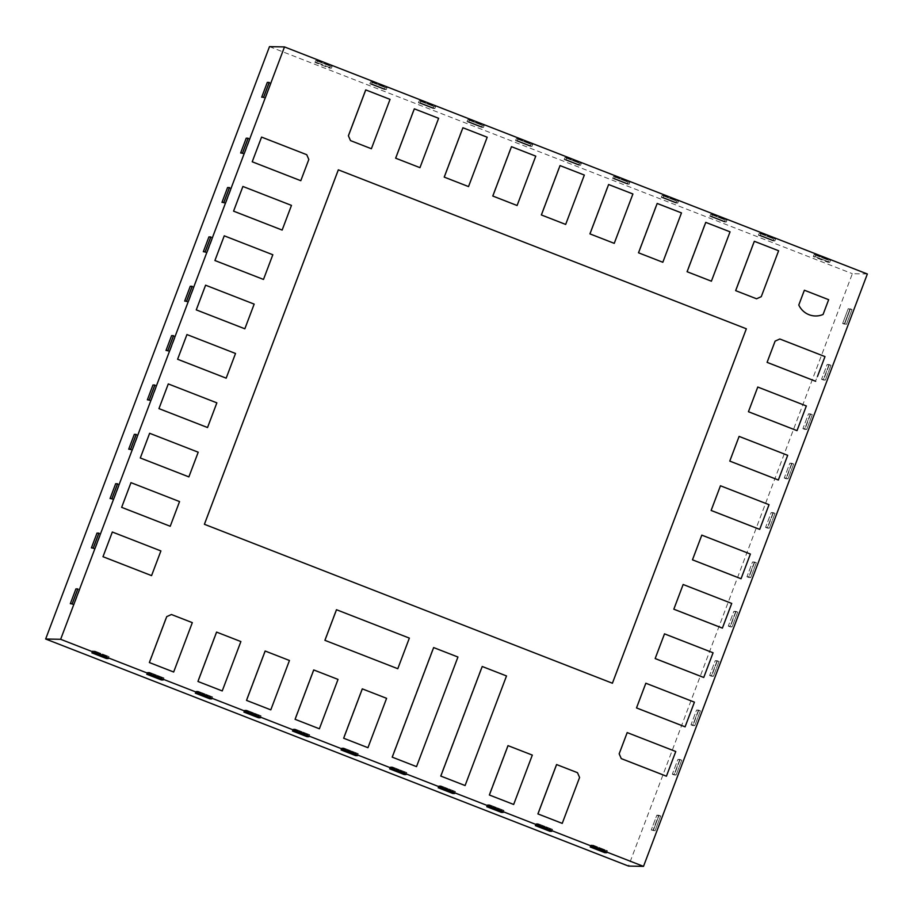 <?xml version="1.0" encoding="UTF-8"?>
<svg xmlns="http://www.w3.org/2000/svg" width="913" height="913" viewBox="0 0 913 913"><rect width="100%" height="100%" fill="white"/><g stroke="black" fill="none" stroke-linecap="round" stroke-linejoin="round"><path stroke-width="0.68" stroke-dasharray="4.57 3.42" d="M867.35 273.991L852.354 273.695L628.509 866.072M850.174 309.461L844.571 324.263L842.631 323.51L848.223 308.697L852.046 309.496L846.454 324.309L844.571 324.263L850.174 309.461L848.223 308.697L852.046 309.496L850.174 309.461M829.095 365.246L823.492 380.048L821.552 379.294L827.144 364.481L830.967 365.28L829.095 365.246L823.492 380.048L821.552 379.294L823.469 379.329L829.061 364.527L827.144 364.481L829.095 365.246M830.967 365.28L825.375 380.093L823.492 380.048L825.375 380.093A10.568 0.639 20.7 0 1 823.469 379.329L829.061 364.527A10.568 0.639 20.7 0 0 830.967 365.28A10.568 0.639 20.7 0 1 829.061 364.527L827.144 364.481L821.552 379.294L823.469 379.329A10.568 0.639 20.7 0 0 825.375 380.093L830.967 365.28M810.436 414.605L804.844 429.418L802.904 428.665L808.496 413.851L812.308 414.639L810.436 414.605L804.844 429.418L802.904 428.665L804.81 428.699L810.413 413.886L808.496 413.851L810.436 414.605M812.308 414.639L806.715 429.452L804.844 429.418L806.715 429.452A10.568 0.639 20.7 0 1 804.81 428.699L810.413 413.886A10.568 0.639 20.7 0 0 812.308 414.639A10.568 0.639 20.7 0 1 810.413 413.886L808.496 413.851L802.904 428.665L804.81 428.699A10.568 0.639 20.7 0 0 806.715 429.452L812.308 414.639M791.788 463.975L786.184 478.777L784.244 478.024L789.848 463.211L793.659 464.009L791.788 463.975L786.184 478.777L784.244 478.024L786.161 478.058L791.754 463.256L789.848 463.211L791.788 463.975M793.659 464.009L788.067 478.823L786.184 478.777L788.067 478.823A10.568 0.639 20.7 0 1 786.161 478.058L791.754 463.256A10.568 0.639 20.7 0 0 793.659 464.009A10.568 0.639 20.7 0 1 791.754 463.256L789.848 463.211L784.244 478.024L786.161 478.058A10.568 0.639 20.7 0 0 788.067 478.823L793.659 464.009M773.128 513.334L767.536 528.148L765.596 527.394L771.188 512.581L775.011 513.38L773.128 513.334L767.536 528.148L765.596 527.394L767.502 527.429L773.106 512.615L771.188 512.581L773.128 513.334M775.011 513.38L769.408 528.182L767.536 528.148L769.408 528.182A10.568 0.639 20.7 0 1 767.502 527.429L773.106 512.615A10.568 0.639 20.7 0 0 775.011 513.38A10.568 0.639 20.7 0 1 773.106 512.615L771.188 512.581L765.596 527.394L767.502 527.429A10.568 0.639 20.7 0 0 769.408 528.182L775.011 513.38M754.48 562.705L748.877 577.518L746.937 576.754L752.54 561.952L756.352 562.739L754.48 562.705L748.877 577.518L746.937 576.754L748.854 576.799L754.446 561.986L752.54 561.952L754.48 562.705M756.352 562.739L750.76 577.552L748.877 577.518L750.76 577.552A10.568 0.639 20.7 0 1 748.854 576.799L754.446 561.986A10.568 0.639 20.7 0 0 756.352 562.739A10.568 0.639 20.7 0 1 754.446 561.986L752.54 561.952L746.937 576.754L748.854 576.799A10.568 0.639 20.7 0 0 750.76 577.552L756.352 562.739M735.821 612.064L730.229 626.877L728.289 626.124L733.881 611.311L737.704 612.109L735.821 612.064L730.229 626.877L728.289 626.124L730.195 626.158L735.798 611.345L733.881 611.311L735.821 612.064M737.704 612.109L732.1 626.911L730.229 626.877L732.1 626.911A10.568 0.639 20.7 0 1 730.195 626.158L735.798 611.345A10.568 0.639 20.7 0 0 737.704 612.109A10.568 0.639 20.7 0 1 735.798 611.345L733.881 611.311L728.289 626.124L730.195 626.158A10.568 0.639 20.7 0 0 732.1 626.911L737.704 612.109M717.173 661.434L711.569 676.248L709.629 675.483L715.233 660.681L719.045 661.469L717.173 661.434L711.569 676.248L709.629 675.483L711.547 675.529L717.139 660.715L715.233 660.681L717.173 661.434M719.045 661.469L713.452 676.282L711.569 676.248L713.452 676.282A10.568 0.639 20.7 0 1 711.547 675.529L717.139 660.715A10.568 0.639 20.7 0 0 719.045 661.469A10.568 0.639 20.7 0 1 717.139 660.715L715.233 660.681L709.629 675.483L711.547 675.529A10.568 0.639 20.7 0 0 713.452 676.282L719.045 661.469M698.513 710.793L692.921 725.607L690.981 724.854L696.573 710.04L700.397 710.839L698.513 710.793L692.921 725.607L690.981 724.854L692.887 724.888L698.491 710.074L696.573 710.04L698.513 710.793M700.397 710.839L694.793 725.641L692.921 725.607L694.793 725.641A10.568 0.639 20.7 0 1 692.887 724.888L698.491 710.074A10.568 0.639 20.7 0 0 700.397 710.839A10.568 0.639 20.7 0 1 698.491 710.074L696.573 710.04L690.981 724.854L692.887 724.888A10.568 0.639 20.7 0 0 694.793 725.641L700.397 710.839M679.865 760.164L674.273 774.977L672.322 774.213L677.925 759.411L681.737 760.198L679.865 760.164L674.273 774.977L672.322 774.213L674.239 774.258L679.831 759.445L677.925 759.411L679.865 760.164M681.737 760.198L676.145 775.011L674.273 774.977L676.145 775.011A10.568 0.639 20.7 0 1 674.239 774.258L679.831 759.445A10.568 0.639 20.7 0 0 681.737 760.198A10.568 0.639 20.7 0 1 679.831 759.445L677.925 759.411L672.322 774.213L674.239 774.258A10.568 0.639 20.7 0 0 676.145 775.011L681.737 760.198M658.787 815.948L653.194 830.762L658.787 815.948L656.846 815.195L651.243 829.997L655.066 830.796L651.243 829.997L656.846 815.195L658.718 815.229L656.846 815.195L658.787 815.948L660.658 815.982L655.066 830.796L660.658 815.982L658.718 815.229L653.126 830.031L655.066 830.796L651.243 829.997L653.126 830.031L658.718 815.229L660.658 815.982L658.787 815.948M269.495 46.631L852.354 273.695M315.715 60.475L330.278 66.147L315.715 60.475L314.962 62.449L329.536 68.121L330.278 66.147L332.161 66.193L330.278 66.147L329.536 68.121L331.408 68.167L332.161 66.193L317.587 60.509L315.715 60.475L314.962 62.449L329.536 68.121L331.408 68.167L332.161 66.193L317.587 60.509L316.834 62.483L331.408 68.167L316.834 62.483L314.962 62.449L316.834 62.483L317.587 60.509L315.715 60.475M370.598 81.862L385.172 87.534L370.598 81.862L369.845 83.836L384.419 89.508L385.172 87.534L387.044 87.568L385.172 87.534L384.419 89.508L386.336 89.542L371.762 83.87A10.568 1.769 -68.7 0 1 372.47 81.896L370.598 81.862L369.845 83.836L371.762 83.87L369.845 83.836L384.419 89.508L386.336 89.542L371.762 83.87A10.568 1.769 -68.7 0 1 372.47 81.896L387.044 87.568A10.568 1.769 -68.7 0 0 386.336 89.542A10.568 1.769 -68.7 0 1 387.044 87.568L372.47 81.896L370.598 81.862M419.17 100.784L433.743 106.456L419.17 100.784L418.428 102.758L432.99 108.43L433.743 106.456L435.615 106.49L433.743 106.456L432.99 108.43L434.908 108.464L420.334 102.792A10.568 1.769 -68.7 0 1 421.041 100.818L419.17 100.784L418.428 102.758L420.334 102.792L418.428 102.758L432.99 108.43L434.908 108.464L420.334 102.792A10.568 1.769 -68.7 0 1 421.041 100.818L435.615 106.49A10.568 1.769 -68.7 0 0 434.908 108.464A10.568 1.769 -68.7 0 1 435.615 106.49L421.041 100.818L419.17 100.784M467.741 119.706L482.315 125.378L467.741 119.706L467 121.68L481.562 127.352L482.315 125.378L484.187 125.412L482.315 125.378L481.562 127.352L483.479 127.386L468.905 121.714A10.568 1.769 -68.7 0 1 469.613 119.74L467.741 119.706L467 121.68L468.905 121.714L467 121.68L481.562 127.352L483.479 127.386L468.905 121.714A10.568 1.769 -68.7 0 1 469.613 119.74L484.187 125.412A10.568 1.769 -68.7 0 0 483.479 127.386A10.568 1.769 -68.7 0 1 484.187 125.412L469.613 119.74L467.741 119.706M516.313 138.628L530.887 144.3L516.313 138.628L515.571 140.602L530.133 146.274L530.887 144.3L532.758 144.334L530.887 144.3L530.133 146.274L532.051 146.308L517.477 140.636A10.568 1.769 -68.7 0 1 518.185 138.662L516.313 138.628L515.571 140.602L517.477 140.636L515.571 140.602L530.133 146.274L532.051 146.308L517.477 140.636A10.568 1.769 -68.7 0 1 518.185 138.662L532.758 144.334A10.568 1.769 -68.7 0 0 532.051 146.308A10.568 1.769 -68.7 0 1 532.758 144.334L518.185 138.662L516.313 138.628M564.885 157.55L579.458 163.222L564.885 157.55L564.143 159.524L578.705 165.196L579.458 163.222L581.33 163.256L579.458 163.222L578.705 165.196L580.622 165.23L566.049 159.558A10.568 1.769 -68.7 0 1 566.756 157.584L564.885 157.55L564.143 159.524L566.049 159.558L564.143 159.524L578.705 165.196L580.622 165.23L566.049 159.558A10.568 1.769 -68.7 0 1 566.756 157.584L581.33 163.256A10.568 1.769 -68.7 0 0 580.622 165.23A10.568 1.769 -68.7 0 1 581.33 163.256L566.756 157.584L564.885 157.55M613.456 176.471L628.03 182.144L613.456 176.471L612.714 178.446L627.277 184.118L628.03 182.144L629.902 182.178L628.03 182.144L627.277 184.118L629.194 184.152L614.62 178.48A10.568 1.769 -68.7 0 1 615.328 176.506L613.456 176.471L612.714 178.446L614.62 178.48L612.714 178.446L627.277 184.118L629.194 184.152L614.62 178.48A10.568 1.769 -68.7 0 1 615.328 176.506L629.902 182.178A10.568 1.769 -68.7 0 0 629.194 184.152A10.568 1.769 -68.7 0 1 629.902 182.178L615.328 176.506L613.456 176.471M662.028 195.393L676.601 201.065L662.028 195.393L661.286 197.368L675.848 203.04L676.601 201.065L678.473 201.1L676.601 201.065L675.848 203.04L677.766 203.074L663.192 197.402A10.568 1.769 -68.7 0 1 663.899 195.428L662.028 195.393L661.286 197.368L663.192 197.402L661.286 197.368L675.848 203.04L677.766 203.074L663.192 197.402A10.568 1.769 -68.7 0 1 663.899 195.428L678.473 201.1A10.568 1.769 -68.7 0 0 677.766 203.074A10.568 1.769 -68.7 0 1 678.473 201.1L663.899 195.428L662.028 195.393M710.599 214.315L725.173 219.987L710.599 214.315L709.858 216.29L724.42 221.962L725.173 219.987L727.045 220.022L725.173 219.987L724.42 221.962L726.337 221.996L711.763 216.324A10.568 1.769 -68.7 0 1 712.471 214.35L710.599 214.315L709.858 216.29L711.763 216.324L709.858 216.29L724.42 221.962L726.337 221.996L711.763 216.324A10.568 1.769 -68.7 0 1 712.471 214.35L727.045 220.022A10.568 1.769 -68.7 0 0 726.337 221.996A10.568 1.769 -68.7 0 1 727.045 220.022L712.471 214.35L710.599 214.315M759.171 233.237L773.745 238.909L759.171 233.237L758.429 235.212L773.003 240.884L773.745 238.909L775.616 238.944L773.745 238.909L773.003 240.884L774.909 240.918L760.335 235.246A10.568 1.769 -68.7 0 1 761.043 233.272L759.171 233.237L758.429 235.212L760.335 235.246L758.429 235.212L773.003 240.884L774.909 240.918L760.335 235.246A10.568 1.769 -68.7 0 1 761.043 233.272L775.616 238.944A10.568 1.769 -68.7 0 0 774.909 240.918A10.568 1.769 -68.7 0 1 775.616 238.944L761.043 233.272L759.171 233.237M814.054 254.613L828.627 260.296L827.886 262.271L813.312 256.587L814.054 254.613L815.937 254.659L830.499 260.331L828.627 260.296L814.054 254.613L813.312 256.587L815.183 256.633L815.937 254.659L814.054 254.613M590.962 845.027L590.22 847.002L590.962 845.027L605.536 850.699L604.783 852.674L605.536 850.699L607.407 850.733L605.536 850.699L590.962 845.027L592.834 845.061L592.092 847.036L592.834 845.061L607.407 850.733L606.666 852.708L607.407 850.733L592.834 845.061L590.962 845.027M535.326 825.614L536.079 823.64L550.642 829.324L549.9 831.298L550.642 829.324L552.559 829.358L537.985 823.686L552.559 829.358A10.568 1.769 111.3 0 0 551.772 831.332A10.568 1.769 111.3 0 1 552.559 829.358L550.642 829.324L536.079 823.64L537.985 823.686A10.568 1.769 111.3 0 0 537.198 825.649A10.568 1.769 111.3 0 1 537.985 823.686L536.079 823.64L535.326 825.614M486.755 806.693L487.508 804.718L502.07 810.402L501.328 812.376L502.07 810.402L503.987 810.436L489.414 804.752L503.987 810.436A10.568 1.769 111.3 0 0 503.2 812.41A10.568 1.769 111.3 0 1 503.987 810.436L502.07 810.402L487.508 804.718L489.414 804.752A10.568 1.769 111.3 0 0 488.626 806.727A10.568 1.769 111.3 0 1 489.414 804.752L487.508 804.718L486.755 806.693M438.183 787.771L438.936 785.796L453.499 791.48L452.757 793.454L453.499 791.48L455.416 791.514L440.842 785.831L455.416 791.514A10.568 1.769 111.3 0 0 454.628 793.488A10.568 1.769 111.3 0 1 455.416 791.514L453.499 791.48L438.936 785.796L440.842 785.831A10.568 1.769 111.3 0 0 440.055 787.805A10.568 1.769 111.3 0 1 440.842 785.831L438.936 785.796L438.183 787.771M389.611 768.849L390.365 766.874L404.927 772.558L404.185 774.532L404.927 772.558L406.844 772.592L392.27 766.909L406.844 772.592A10.568 1.769 111.3 0 0 406.057 774.566A10.568 1.769 111.3 0 1 406.844 772.592L404.927 772.558L390.365 766.874L392.27 766.909A10.568 1.769 111.3 0 0 391.483 768.883A10.568 1.769 111.3 0 1 392.27 766.909L390.365 766.874L389.611 768.849M75.927 588.885L77.867 589.638L72.264 604.452L70.324 603.687L72.264 604.452L77.867 589.638L79.739 589.672L75.927 588.885M98.946 533.854L97.006 533.101L100.852 533.888L95.26 548.702A10.568 0.639 -159.3 0 1 93.274 547.948A10.568 0.639 -159.3 0 0 95.26 548.702L93.343 548.667L98.946 533.854L100.852 533.888L95.26 548.702L93.343 548.667L98.946 533.854M91.403 547.903L93.343 548.667L91.403 547.903M117.594 484.495L115.654 483.73L119.512 484.529L113.908 499.343A10.568 0.639 -159.3 0 1 111.934 498.578A10.568 0.639 -159.3 0 0 113.908 499.343L112.002 499.297L117.594 484.495L119.512 484.529L113.908 499.343L112.002 499.297L117.594 484.495M110.062 498.544L112.002 499.297L110.062 498.544M136.254 435.124L134.314 434.371L138.16 435.159L132.568 449.972A10.568 0.639 -159.3 0 1 130.582 449.219A10.568 0.639 -159.3 0 0 132.568 449.972L130.65 449.938L136.254 435.124L138.16 435.159L132.568 449.972L130.65 449.938L136.254 435.124M128.71 449.173L130.65 449.938L128.71 449.173M154.902 385.754L152.962 385.001L156.819 385.8L151.216 400.602A10.568 0.639 -159.3 0 1 149.241 399.848A10.568 0.639 -159.3 0 0 151.216 400.602L149.31 400.567L154.902 385.754L156.819 385.8L151.216 400.602L149.31 400.567L154.902 385.754M147.37 399.814L149.31 400.567L147.37 399.814M173.561 336.395L171.61 335.642L175.467 336.429L169.875 351.243A10.568 0.639 -159.3 0 1 167.889 350.489A10.568 0.639 -159.3 0 0 169.875 351.243L167.958 351.208L173.561 336.395L175.467 336.429L169.875 351.243L167.958 351.208L173.561 336.395M166.018 350.444L167.958 351.208L166.018 350.444M192.209 287.024L190.269 286.271L194.127 287.07L188.523 301.872A10.568 0.639 -159.3 0 1 186.549 301.119A10.568 0.639 -159.3 0 0 188.523 301.872L186.617 301.838L192.209 287.024L194.127 287.07L188.523 301.872L186.617 301.838L192.209 287.024M184.677 301.085L186.617 301.838L184.677 301.085M210.869 237.665L208.917 236.912L212.775 237.7L207.183 252.513A10.568 0.639 -159.3 0 1 205.197 251.748A10.568 0.639 -159.3 0 0 207.183 252.513L205.265 252.479L210.869 237.665L212.775 237.7L207.183 252.513L205.265 252.479L210.869 237.665M203.325 251.714L205.265 252.479L203.325 251.714M229.517 188.295L227.577 187.542L231.434 188.34L225.831 203.143A10.568 0.639 -159.3 0 1 223.856 202.389A10.568 0.639 -159.3 0 0 225.831 203.143L223.925 203.108L229.517 188.295L231.434 188.34L225.831 203.143L223.925 203.108L229.517 188.295M221.985 202.355L223.925 203.108L221.985 202.355M341.04 749.927L341.793 747.952L356.355 753.624L355.614 755.61L356.355 753.624L358.273 753.67L343.699 747.987L358.273 753.67A10.568 1.769 111.3 0 0 357.485 755.644A10.568 1.769 111.3 0 1 358.273 753.67L356.355 753.624L341.793 747.952L343.699 747.987A10.568 1.769 111.3 0 0 342.911 749.961A10.568 1.769 111.3 0 1 343.699 747.987L341.793 747.952L341.04 749.927M292.468 731.005L293.221 729.03L307.784 734.703L307.042 736.677L307.784 734.703L309.701 734.748L295.127 729.065L309.701 734.748A10.568 1.769 111.3 0 0 308.914 736.723A10.568 1.769 111.3 0 1 309.701 734.748L307.784 734.703L293.221 729.03L295.127 729.065A10.568 1.769 111.3 0 0 294.34 731.039A10.568 1.769 111.3 0 1 295.127 729.065L293.221 729.03L292.468 731.005M243.897 712.083L244.638 710.109L259.212 715.781L258.47 717.755L259.212 715.781L261.129 715.826L246.556 710.143L261.129 715.826A10.568 1.769 111.3 0 0 260.342 717.801A10.568 1.769 111.3 0 1 261.129 715.826L259.212 715.781L244.638 710.109L246.556 710.143A10.568 1.769 111.3 0 0 245.768 712.117A10.568 1.769 111.3 0 1 246.556 710.143L244.638 710.109L243.897 712.083M195.325 693.161L196.067 691.187L210.641 696.859L209.899 698.833L210.641 696.859L212.558 696.904L197.984 691.221L212.558 696.904A10.568 1.769 111.3 0 0 211.77 698.879A10.568 1.769 111.3 0 1 212.558 696.904L210.641 696.859L196.067 691.187L197.984 691.221A10.568 1.769 111.3 0 0 197.197 693.195A10.568 1.769 111.3 0 1 197.984 691.221L196.067 691.187L195.325 693.161M146.753 674.239L147.495 672.265L162.069 677.937L161.327 679.911L162.069 677.937L163.986 677.982L149.412 672.299L163.986 677.982A10.568 1.769 111.3 0 0 163.199 679.957A10.568 1.769 111.3 0 1 163.986 677.982L162.069 677.937L147.495 672.265L149.412 672.299A10.568 1.769 111.3 0 0 148.625 674.273A10.568 1.769 111.3 0 1 149.412 672.299L147.495 672.265L146.753 674.239M248.176 138.936L246.225 138.171L250.082 138.97L244.49 153.783A10.568 0.639 -159.3 0 1 242.504 153.019A10.568 0.639 -159.3 0 0 244.49 153.783L242.573 153.738L248.176 138.936L250.082 138.97L244.49 153.783L242.573 153.738L248.176 138.936M240.633 152.985L242.573 153.738L240.633 152.985M91.871 652.852L92.612 650.878L107.186 656.561L106.444 658.535L107.186 656.561L109.058 656.595L108.316 658.57L109.058 656.595L107.186 656.561L92.612 650.878L94.484 650.923L109.058 656.595L94.484 650.923L92.612 650.878L91.871 652.852M269.255 83.151L267.304 82.398L269.255 83.151L263.652 97.965L269.255 83.151L271.127 83.186L269.187 82.432L271.127 83.186L269.255 83.151M261.711 97.2L265.535 97.999L271.127 83.186L265.535 97.999L261.711 97.2M74.147 604.486L72.195 603.733L74.147 604.486L79.739 589.672L77.799 588.919L79.739 589.672L74.147 604.486L72.264 604.452L74.147 604.486M844.502 323.544L850.106 308.742L852.046 309.496L846.454 324.309L842.631 323.51L848.223 308.697L850.106 308.742L844.502 323.544L842.631 323.51L846.454 324.309L844.502 323.544M93.742 652.898L94.484 650.923L93.742 652.898M263.583 97.246L265.535 97.999L263.583 97.246M815.183 256.633L829.757 262.305L827.886 262.271L813.312 256.587L815.183 256.633L829.757 262.305L827.886 262.271L828.627 260.296L830.499 260.331L829.757 262.305L830.499 260.331L815.937 254.659L815.183 256.633M154.057 664.459L173.63 672.059L192.278 622.689L171.256 614.506L166.371 616.72L149.07 662.496L166.371 616.72L171.256 614.506L192.278 622.689L173.63 672.059L154.057 664.459M202.629 683.38L222.201 690.981L240.849 641.611L216.301 632.047L240.884 641.565L222.201 690.981L217.203 689.053L197.642 681.418L216.301 632.047L197.642 681.418L202.629 683.38M251.201 702.302L270.773 709.903L289.421 660.533L264.873 650.969L289.455 660.487L270.773 709.903L265.774 707.974L246.213 700.339L264.873 650.969L246.213 700.339L251.201 702.302M299.772 721.224L319.345 728.825L338.027 679.409L313.456 669.857L338.004 679.42L319.345 728.825L299.772 721.224L294.785 719.261L313.456 669.857L294.785 719.261L299.772 721.224M348.344 740.146L367.916 747.747L386.598 698.331L362.027 688.779L386.576 698.342L367.916 747.747L348.344 740.146L343.356 738.183L362.027 688.779L343.356 738.183L348.344 740.146M396.915 759.068L416.488 766.669L457.892 657.075L433.344 647.511L391.928 757.105L433.344 647.511L457.938 657.029L416.488 766.669L396.915 759.068M445.487 777.99L465.059 785.591L506.464 675.997L481.916 666.433L440.5 776.027L481.916 666.433L506.51 675.951L465.059 785.591L445.487 777.99M494.059 796.912L513.631 804.513L532.279 755.154L507.731 745.579L532.313 755.097L513.631 804.513L508.632 802.595L489.071 794.949L507.731 745.579L489.071 794.949L494.059 796.912M542.63 815.834L562.203 823.435L579.493 777.659L577.324 772.695L579.584 777.477L562.203 823.435L537.643 813.871L556.302 764.501L577.495 772.695L556.302 764.501L537.643 813.871L542.63 815.834M370.416 658.136L397.737 668.807L409.321 638.153L336.201 609.667L324.617 640.321L397.737 668.807L409.355 638.107L336.201 609.667L324.617 640.321L370.416 658.136M110.279 536.947L102.781 556.839L151.353 575.761L160.779 550.801L112.208 531.88L102.781 556.839L151.569 575.624L160.779 550.801L112.208 531.88L110.279 536.947M128.927 487.576L121.44 507.468L170.012 526.39L179.439 501.442L130.867 482.521L121.44 507.468L170.229 526.265L179.439 501.442L130.867 482.521L128.927 487.576M147.586 438.217L140.088 458.109L188.66 477.031L198.087 452.072L149.515 433.15L140.088 458.109L188.877 476.894L198.087 452.072L149.515 433.15L147.586 438.217M166.234 388.847L158.748 408.739L207.319 427.661L216.746 402.713L168.175 383.791L158.748 408.739L207.536 427.535L216.746 402.713L168.175 383.791L166.234 388.847M184.883 339.488L177.396 359.368L225.968 378.29L235.394 353.342L186.823 334.42L177.396 359.368L226.184 378.165L235.394 353.342L186.823 334.42L184.883 339.488M203.542 290.117L196.044 310.009L244.627 328.931L254.054 303.983L205.482 285.061L196.044 310.009L244.844 328.794L254.054 303.983L205.482 285.061L203.542 290.117M222.19 240.758L214.703 260.639L263.275 279.561L272.702 254.613L224.13 235.691L214.703 260.639L263.492 279.435L272.702 254.613L224.13 235.691L222.19 240.758M240.849 191.388L233.351 211.28L281.923 230.202L291.361 205.254L242.79 186.332L233.351 211.28L282.151 230.065L291.361 205.254L242.79 186.332L240.849 191.388M259.497 142.029L252.011 161.909L300.582 180.831L308.651 159.478L306.483 154.502L308.822 159.478L300.799 180.706L252.011 161.909L261.438 136.961L306.734 154.696L261.438 136.961L259.497 142.029M385.024 97.463L365.451 89.862L348.161 135.638L350.33 140.602L371.351 148.785L390.011 99.426L365.451 89.862L348.161 135.638L350.33 140.602L371.351 148.785L390.011 99.426L385.024 97.463M433.595 116.385L414.023 108.784L395.375 158.143L419.923 167.707L438.582 118.348L414.331 108.83L395.375 158.143L419.923 167.707L438.582 118.348L433.595 116.385M482.167 135.307L462.594 127.706L443.946 177.065L468.495 186.629L487.154 137.27L462.902 127.752L443.946 177.065L468.495 186.629L487.154 137.27L482.167 135.307M530.738 154.229L511.166 146.628L492.518 195.987L517.066 205.551L535.726 156.191L511.474 146.673L492.518 195.987L517.066 205.551L535.726 156.191L530.738 154.229M579.31 173.15L559.737 165.55L541.089 214.909L565.638 224.472L584.297 175.113L560.046 165.595L541.089 214.909L565.638 224.472L584.297 175.113L579.31 173.15M627.882 192.072L608.309 184.472L589.661 233.831L614.209 243.394L632.869 194.035L608.617 184.517L589.661 233.831L614.209 243.394L632.869 194.035L627.882 192.072M676.453 210.994L656.881 203.394L638.233 252.753L662.781 262.316L681.44 212.957L657.189 203.451L638.233 252.753L662.827 262.271L681.44 212.957L676.453 210.994M725.025 229.916L705.464 222.316L686.804 271.675L711.353 281.238L730.012 231.879L705.76 222.373L686.804 271.675L711.398 281.193L730.012 231.879L725.025 229.916M773.596 248.838L754.035 241.237L735.376 290.596L756.398 298.791L761.282 296.577L778.584 250.801L754.332 241.294L735.376 290.596L756.398 298.791L761.271 296.657L778.584 250.801L773.596 248.838M675.643 751.376L666.216 776.335L621.171 758.783L619.003 753.818L627.071 732.454L675.643 751.376L666.216 776.335L621.171 758.783L619.003 753.818L627.071 732.454L675.643 751.376M694.302 702.017L684.864 726.965L636.293 708.043L645.731 683.095L694.302 702.017L684.864 726.965L636.293 708.043L645.731 683.095L694.302 702.017M712.95 652.647L703.524 677.606L654.952 658.684L664.379 633.725L712.95 652.647L703.524 677.606L654.952 658.684L664.379 633.725L712.95 652.647M731.61 603.288L722.172 628.235L673.6 609.313L683.038 584.366L731.61 603.288L722.172 628.235L673.6 609.313L683.038 584.366L731.61 603.288M750.258 553.917L740.831 578.876L692.259 559.943L701.686 534.995L750.258 553.917L740.831 578.876L692.259 559.943L701.686 534.995L750.258 553.917M768.917 504.558L759.479 529.506L710.907 510.584L720.334 485.636L768.917 504.558L759.479 529.506L710.907 510.584L720.334 485.636L768.917 504.558M787.565 455.188L778.138 480.135L729.567 461.213L738.994 436.266L787.565 455.188L778.355 480.01L729.567 461.213L738.994 436.266L787.565 455.188M806.213 405.829L796.787 430.776L748.215 411.854L757.642 386.907L806.213 405.829L797.015 430.639L748.215 411.854L757.642 386.907L806.213 405.829M824.873 356.458L815.446 381.406L766.874 362.484L774.943 341.131L779.828 338.917L774.943 341.131L766.874 362.484L815.446 381.406L824.873 356.458L779.828 338.917L824.873 356.458M204.181 524.302L612.269 683.278L746.229 328.76L338.141 169.784L204.181 524.302L612.269 683.278L746.229 328.76L338.141 169.784L204.181 524.302M798.624 304.988L804.205 290.231L828.49 299.692L822.91 314.449A19.036 18.728 -88.9 0 1 798.624 304.988L804.205 290.231L828.49 299.692L822.91 314.449A19.036 18.728 -88.9 0 1 798.624 304.988L798.624 304.988M248.108 138.217A10.568 0.639 -159.3 0 0 250.082 138.97A10.568 0.639 -159.3 0 1 248.108 138.217M229.448 187.576A10.568 0.639 -159.3 0 0 231.434 188.34A10.568 0.639 -159.3 0 1 229.448 187.576M210.8 236.946A10.568 0.639 -159.3 0 0 212.775 237.7A10.568 0.639 -159.3 0 1 210.8 236.946M192.141 286.305A10.568 0.639 -159.3 0 0 194.127 287.07A10.568 0.639 -159.3 0 1 192.141 286.305M173.493 335.676A10.568 0.639 -159.3 0 0 175.467 336.429A10.568 0.639 -159.3 0 1 173.493 335.676M154.833 385.035A10.568 0.639 -159.3 0 0 156.819 385.8A10.568 0.639 -159.3 0 1 154.833 385.035M136.185 434.405A10.568 0.639 -159.3 0 0 138.16 435.159A10.568 0.639 -159.3 0 1 136.185 434.405M117.526 483.776A10.568 0.639 -159.3 0 0 119.512 484.529A10.568 0.639 -159.3 0 1 117.526 483.776M98.878 533.135A10.568 0.639 -159.3 0 0 100.852 533.888A10.568 0.639 -159.3 0 1 98.878 533.135M773.653 248.838L759.08 243.166L773.653 248.838M725.082 229.916L710.508 224.244L725.082 229.916M676.51 210.994L661.936 205.311L676.51 210.994M627.939 192.072L613.365 186.389L627.939 192.072M579.367 173.15L564.793 167.467L579.367 173.15M530.795 154.229L516.222 148.545L530.795 154.229M482.224 135.307L467.65 129.623L482.224 135.307M433.652 116.385L419.078 110.701L433.652 116.385M385.081 97.463L370.507 91.779L385.081 97.463M313.547 669.891L338.015 679.42L313.547 669.891M362.119 688.813L386.587 698.342L362.119 688.813M746.263 328.783L338.209 169.807L746.263 328.783"/><path stroke-width="1.37" d="M643.505 866.369L60.646 639.305L284.491 46.928L867.35 273.991L643.505 866.369L628.509 866.072L45.65 639.009L269.495 46.631L284.491 46.928M767.091 362.358L775.114 341.131L779.816 338.997L775.114 341.131L767.091 362.358L815.663 381.28L767.091 362.358M817.534 376.339L824.987 356.595L779.816 338.997L824.987 356.595L817.534 376.339M757.767 387.044L748.443 411.717L757.767 387.044L806.339 405.965L797.015 430.639L748.443 411.717L797.015 430.639L804.479 410.896L806.339 405.965L757.767 387.044M804.376 290.231L798.795 304.999L804.376 290.231L828.662 299.692L823.081 314.46A19.036 18.728 -88.9 0 1 798.795 304.999A19.036 18.728 -88.9 0 0 823.081 314.46L828.662 299.692L804.376 290.231M729.784 461.088L739.108 436.403L787.679 455.325L778.355 480.01L729.784 461.088L739.108 436.403L787.679 455.325L785.819 460.266L778.355 480.01L729.784 461.088M711.136 510.447L720.46 485.773L769.031 504.695L759.707 529.369L711.136 510.447L720.46 485.773L769.031 504.695L767.171 509.625L759.707 529.369L711.136 510.447M692.476 559.817L701.8 535.132L750.383 554.054L741.048 578.739L692.476 559.817L701.8 535.132L750.383 554.054L741.048 578.739L692.476 559.817M673.828 609.188L683.152 584.503L731.724 603.425L722.4 628.11L673.828 609.188L683.152 584.503L731.724 603.425L729.864 608.355L722.4 628.11L673.828 609.188M655.169 658.547L664.504 633.862L713.076 652.784L703.74 677.469L655.169 658.547L664.504 633.862L713.076 652.784L705.612 672.539L703.74 677.469L655.169 658.547M636.521 707.917L645.845 683.232L694.416 702.154L685.092 726.839L636.521 707.917L645.845 683.232L694.416 702.154L692.556 707.084L685.092 726.839L636.521 707.917M619.174 753.818L627.197 732.591L675.768 751.513L666.433 776.198L621.262 758.6L619.174 753.818L627.197 732.591L675.768 751.513L666.433 776.198L621.262 758.6L619.174 753.818M300.799 180.706L308.822 159.478L306.734 154.696L308.822 159.478L300.799 180.706L252.228 161.784L300.799 180.706M261.563 137.098L306.734 154.696L261.563 137.098L252.228 161.784L261.563 137.098M282.151 230.065L291.475 205.391L242.904 186.469L233.58 211.143L282.151 230.065L291.475 205.391L242.904 186.469L235.44 206.212L233.58 211.143L282.151 230.065M263.492 279.435L272.827 254.75L224.256 235.828L214.92 260.513L263.492 279.435L272.827 254.75L224.256 235.828L214.92 260.513L263.492 279.435M244.844 328.794L254.168 304.12L205.596 285.198L196.272 309.872L244.844 328.794L254.168 304.12L205.596 285.198L198.132 304.942L196.272 309.872L244.844 328.794M226.184 378.165L235.52 353.479L186.948 334.557L177.613 359.243L226.184 378.165L235.52 353.479L186.948 334.557L185.077 339.499L177.613 359.243L226.184 378.165M207.536 427.535L216.86 402.85L168.289 383.928L158.965 408.613L207.536 427.535L216.86 402.85L168.289 383.928L160.825 403.672L158.965 408.613L207.536 427.535M188.877 476.894L198.212 452.209L149.641 433.287L140.305 457.972L188.877 476.894L198.212 452.209L149.641 433.287L147.769 438.229L140.305 457.972L188.877 476.894M170.229 526.265L179.553 501.579L130.981 482.657L121.657 507.343L170.229 526.265L179.553 501.579L130.981 482.657L123.517 502.401L121.657 507.343L170.229 526.265M151.569 575.624L160.905 550.938L112.333 532.017L102.998 556.702L151.569 575.624L160.905 550.938L112.333 532.017L110.462 536.958L102.998 556.702L151.569 575.624M556.599 764.558L577.495 772.695L579.584 777.477L562.237 823.389L537.951 813.928L556.599 764.558L577.495 772.695L579.584 777.477L562.237 823.389L537.951 813.928L556.599 764.558M508.027 745.636L532.313 755.097L513.665 804.467L489.379 795.006L508.027 745.636L532.313 755.097L513.665 804.467L494.241 796.901L489.379 795.006L508.027 745.636M465.094 785.545L506.51 675.951L482.224 666.49L440.808 776.084L482.224 666.49L506.51 675.951L465.094 785.545L440.808 776.084L465.094 785.545M416.522 766.623L457.938 657.029L433.641 647.568L392.236 757.162L433.641 647.568L457.938 657.029L416.522 766.623L392.236 757.162L416.522 766.623M367.95 747.701L386.598 698.331L362.313 688.87L386.598 698.331L367.95 747.701L343.665 738.24L362.313 688.87L343.665 738.24L367.95 747.701M319.379 728.779L338.027 679.409L313.741 669.948L338.027 679.409L319.379 728.779L295.093 719.318L313.741 669.948L295.093 719.318L319.379 728.779M270.807 709.858L289.455 660.487L265.169 651.026L289.455 660.487L270.807 709.858L246.521 700.397L265.169 651.026L246.521 700.397L270.807 709.858M222.236 690.936L240.884 641.565L216.598 632.104L240.884 641.565L222.236 690.936L197.95 681.475L216.598 632.104L197.95 681.475L222.236 690.936M171.427 614.506L192.312 622.643L173.664 672.014L149.378 662.553L166.725 616.64L171.427 614.506L166.725 616.64L149.378 662.553L173.664 672.014L192.312 622.643L171.427 614.506M735.684 290.654L756.569 298.791L761.271 296.657L778.618 250.755L754.332 241.294L735.684 290.654L756.569 298.791L761.271 296.657L778.618 250.755L754.332 241.294L735.684 290.654M687.112 271.732L711.398 281.193L730.046 231.834L705.76 222.373L687.112 271.732L711.398 281.193L730.046 231.834L705.76 222.373L687.112 271.732M638.541 252.81L662.827 262.271L681.475 212.912L657.189 203.451L638.541 252.81L662.827 262.271L681.475 212.912L662.051 205.334L657.189 203.451L638.541 252.81M589.958 233.888L614.244 243.349L632.903 193.978L608.617 184.517L589.958 233.888L614.244 243.349L632.903 193.978L608.617 184.517L589.958 233.888M541.386 214.966L565.672 224.427L584.331 175.056L560.046 165.595L541.386 214.966L565.672 224.427L584.331 175.056L560.046 165.595L541.386 214.966M492.815 196.044L517.1 205.505L535.76 156.134L511.474 146.673L492.815 196.044L517.1 205.505L535.76 156.134L511.474 146.673L492.815 196.044M444.243 177.122L468.529 186.583L487.188 137.212L462.902 127.752L444.243 177.122L468.529 186.583L487.188 137.212L462.902 127.752L444.243 177.122M395.671 158.2L419.957 167.661L438.617 118.291L414.331 108.83L395.671 158.2L419.957 167.661L438.617 118.291L414.331 108.83L395.671 158.2M350.501 140.602L371.386 148.739L390.045 99.369L365.759 89.908L348.412 135.82L350.501 140.602L348.412 135.82L365.759 89.908L390.045 99.369L371.386 148.739L350.501 140.602M204.409 524.29L612.406 683.232L746.343 328.794L338.335 169.841L204.409 524.29L612.406 683.232L746.343 328.794L338.335 169.841L204.409 524.29M409.355 638.107L336.498 609.724L324.937 640.333L397.794 668.715L409.355 638.107L336.498 609.724L324.937 640.333L397.794 668.715L409.355 638.107M60.646 639.305L45.65 639.009M604.783 852.674L590.22 847.002L604.783 852.674L606.666 852.708L592.092 847.036L590.22 847.002L592.092 847.036L606.666 852.708L604.783 852.674M549.9 831.298L535.326 825.614L549.9 831.298L551.772 831.332L549.9 831.298M551.772 831.332L537.198 825.649L535.326 825.614L537.198 825.649L551.772 831.332M501.328 812.376L486.755 806.693L501.328 812.376L503.2 812.41L501.328 812.376M503.2 812.41L488.626 806.727L486.755 806.693L488.626 806.727L503.2 812.41M452.757 793.454L438.183 787.771L452.757 793.454L454.628 793.488L452.757 793.454M454.628 793.488L440.055 787.805L438.183 787.771L440.055 787.805L454.628 793.488M404.185 774.532L389.611 768.849L404.185 774.532L406.057 774.566L404.185 774.532M406.057 774.566L391.483 768.883L389.611 768.849L391.483 768.883L406.057 774.566M355.614 755.61L341.04 749.927L355.614 755.61L357.485 755.644L355.614 755.61M357.485 755.644L342.911 749.961L341.04 749.927L342.911 749.961L357.485 755.644M307.042 736.677L292.468 731.005L307.042 736.677L308.914 736.723L307.042 736.677M308.914 736.723L294.34 731.039L292.468 731.005L294.34 731.039L308.914 736.723M258.47 717.755L243.897 712.083L258.47 717.755L260.342 717.801L258.47 717.755M260.342 717.801L245.768 712.117L243.897 712.083L245.768 712.117L260.342 717.801M209.899 698.833L195.325 693.161L209.899 698.833L211.77 698.879L209.899 698.833M211.77 698.879L197.197 693.195L195.325 693.161L197.197 693.195L211.77 698.879M161.327 679.911L146.753 674.239L161.327 679.911L163.199 679.957L161.327 679.911M163.199 679.957L148.625 674.273L146.753 674.239L148.625 674.273L163.199 679.957M106.444 658.535L91.871 652.852L106.444 658.535L108.316 658.57L93.742 652.898L91.871 652.852L93.742 652.898L108.316 658.57L106.444 658.535M70.324 603.687L75.927 588.885L70.324 603.687L72.195 603.733L77.799 588.919L75.927 588.885L77.799 588.919L72.195 603.733L70.324 603.687M91.403 547.903L97.006 533.101L91.403 547.903L93.274 547.948L91.403 547.903M93.274 547.948L98.878 533.135L97.006 533.101L98.878 533.135L93.274 547.948M110.062 498.544L115.654 483.73L110.062 498.544L111.934 498.578L110.062 498.544M111.934 498.578L117.526 483.776L115.654 483.73L117.526 483.776L111.934 498.578M128.71 449.173L134.314 434.371L128.71 449.173L130.582 449.219L128.71 449.173M130.582 449.219L136.185 434.405L134.314 434.371L136.185 434.405L130.582 449.219M147.37 399.814L152.962 385.001L147.37 399.814L149.241 399.848L147.37 399.814M149.241 399.848L154.833 385.035L152.962 385.001L154.833 385.035L149.241 399.848M166.018 350.444L171.61 335.642L166.018 350.444L167.889 350.489L166.018 350.444M167.889 350.489L173.493 335.676L171.61 335.642L173.493 335.676L167.889 350.489M184.677 301.085L190.269 286.271L184.677 301.085L186.549 301.119L184.677 301.085M186.549 301.119L192.141 286.305L190.269 286.271L192.141 286.305L186.549 301.119M203.325 251.714L208.917 236.912L203.325 251.714L205.197 251.748L203.325 251.714M205.197 251.748L210.8 236.946L208.917 236.912L210.8 236.946L205.197 251.748M221.985 202.355L227.577 187.542L221.985 202.355L223.856 202.389L221.985 202.355M223.856 202.389L229.448 187.576L227.577 187.542L229.448 187.576L223.856 202.389M240.633 152.985L246.225 138.171L240.633 152.985L242.504 153.019L240.633 152.985M242.504 153.019L248.108 138.217L246.225 138.171L248.108 138.217L242.504 153.019M261.711 97.2L267.304 82.398L261.711 97.2L263.583 97.246L269.187 82.432L267.304 82.398L269.187 82.432L263.583 97.246L261.711 97.2"/></g></svg>
